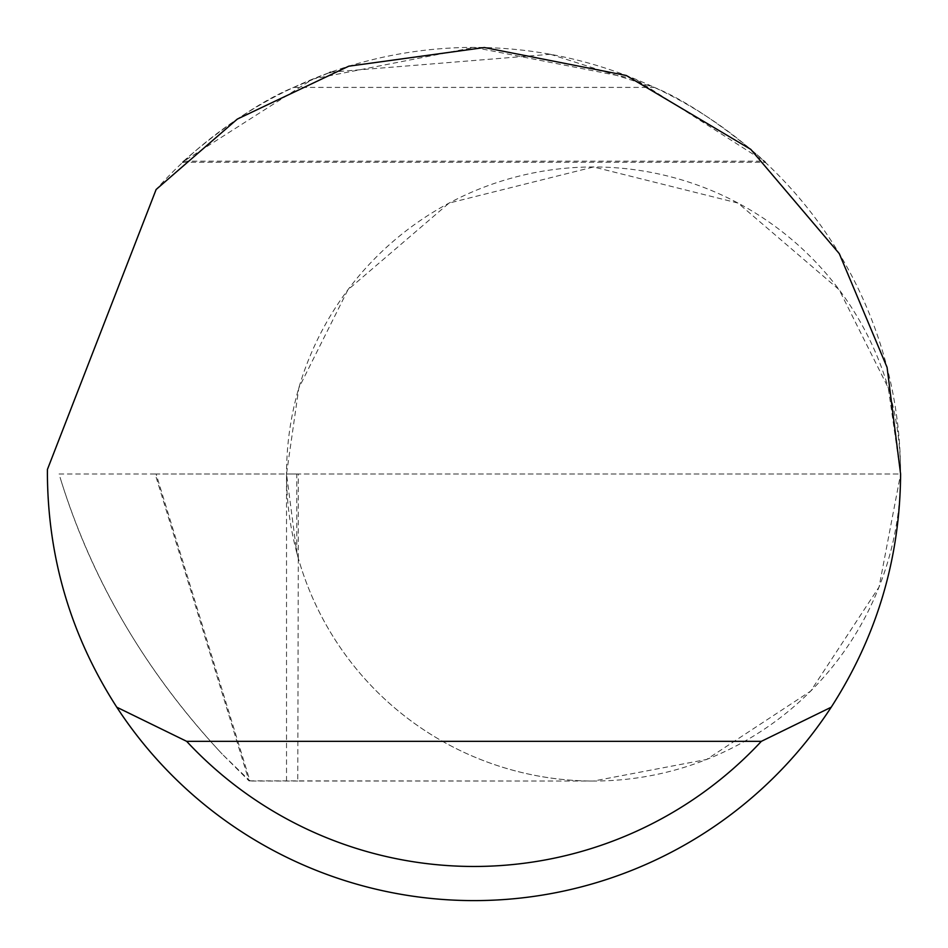 <?xml version="1.0" encoding="UTF-8"?>
<svg xmlns="http://www.w3.org/2000/svg" width="948" height="948" viewBox="0 0 948 948"><rect width="100%" height="100%" fill="white"/><g stroke="black" fill="none" stroke-linecap="round" stroke-linejoin="round"><path stroke-width="0.71" stroke-dasharray="4.74 3.56" d="M155.152 474L900.6 474A426.6 426.6 0 0 1 474 900.6A426.6 426.6 0 0 1 47.424 469.45L156.136 189.493A426.6 426.6 0 0 1 900.6 474L888.323 388.028L839.193 289.78L738.054 203.085L593.567 166.967L449.068 203.085L347.928 289.78L298.81 388.028L286.521 474L156.112 474L249.988 781.034L222.235 754.122L248.969 780.856L155.152 474L59.049 474L61.371 481.608C93.295 582.629 146.916 673.471 222.235 754.122C146.3 672.476 92.679 581.634 61.371 481.608M297.767 556.334A307.034 307.034 0 0 0 593.567 781.034L297.767 781.034L298.3 558.206L296.771 552.672L286.521 474L900.6 474A307.034 307.034 0 0 0 593.555 166.967A307.034 307.034 0 0 0 286.521 474L298.3 474L286.521 474A307.034 307.034 0 0 0 593.555 781.034A307.034 307.034 0 0 0 900.6 474L879.045 587.013L810.67 691.104L706.58 759.478L593.567 781.034L248.969 780.856M550.409 54.297L654.357 87.406C708.132 109.233 773.165 168.448 764.029 161.16L635.124 79.004L474 47.4L312.876 79.004L183.971 161.16C174.87 168.388 239.986 109.162 293.643 87.406L329.655 72.558M330.805 72.155L550.35 54.285M59.049 474L156.112 474M297.767 781.034L249.988 781.034M286.521 781.034L286.521 474M296.771 552.672L296.771 474M293.643 87.406L654.357 87.406M183.971 161.16L764.029 161.16M298.3 558.206L298.3 474M182.798 162.25L765.202 162.25"/><path stroke-width="1.42" d="M329.655 72.558L330.805 72.155M765.202 162.25L764.029 161.16M183.971 161.16L182.798 162.25M156.136 189.493L237.32 119.081L348.769 66.194L484.321 47.53L626.296 75.508L750.745 149.346L839.288 253.649L887.067 367.386L900.6 474C900.043 558.455 876.912 636.191 831.218 707.208A426.6 426.6 0 0 1 116.782 707.208C71.088 636.191 47.957 558.455 47.4 474L47.424 469.45L156.136 189.493M116.782 707.208L186.661 741.336L761.339 741.336L831.218 707.208M186.661 741.336A392.472 392.472 0 0 0 761.339 741.336"/></g></svg>

